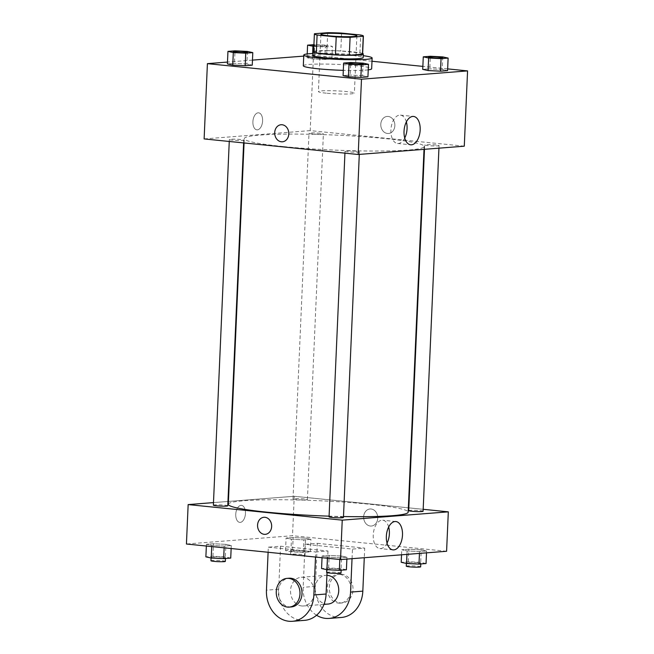 <?xml version="1.0" encoding="UTF-8"?>
<svg xmlns="http://www.w3.org/2000/svg" width="654" height="654" viewBox="0 0 654 654"><rect width="100%" height="100%" fill="white"/><g stroke="black" fill="none" stroke-linecap="round" stroke-linejoin="round"><path stroke-width="0.49" stroke-dasharray="3.27 2.45" d="M326.191 93.17A18.001 1.504 -177.5 0 1 318.4 91.585A18.001 1.504 -177.5 0 1 336.458 90.865A18.001 1.504 -177.5 0 1 354.378 93.154A18.001 1.504 -177.5 0 1 344.732 94.062A18.001 1.504 -177.5 0 1 326.191 93.17M327.695 32.7L326.91 50.628L313.757 51.658L314.533 33.73M326.91 50.628A24.533 2.052 -177.5 0 1 340.799 51.012L341.576 33.084M362.618 54.004A24.533 2.052 -177.5 0 0 359.913 52.941L340.799 51.012M362.643 53.522A25.204 2.109 2.5 0 0 342.802 51.069A25.204 2.109 2.5 0 0 317.37 50.84A25.204 2.109 2.5 0 0 313.626 51.38M312.776 55.418A25.204 2.109 -177.5 0 1 317.215 54.421A25.204 2.109 -177.5 0 1 345.476 54.83A25.204 2.109 -177.5 0 1 363.142 57.617M359.913 52.941L360.689 35.022M312.857 53.489A34.212 2.861 -177.5 0 1 363.223 55.688M303.309 65.784A34.212 2.861 -177.5 0 1 337.611 64.419A34.212 2.861 -177.5 0 1 371.66 68.768M368.235 69.855A34.212 2.861 -177.5 0 1 343.317 70.346M326.534 57.765L314.108 57.143L307.045 57.691L312.399 58.868L324.825 59.489L331.889 58.934L326.534 57.765L314.108 57.143L307.045 57.691L312.399 58.868L324.825 59.489L331.889 58.934L326.534 57.765L327.082 45.216L313.92 44.652M442.766 56.898L442.218 69.447L447.573 70.624L442.218 69.447L429.792 68.825L422.729 69.381L429.792 68.825L430.34 56.277M447.647 68.891L422.852 66.389M371.987 61.247L313.487 55.345L303.734 56.105M252.469 60.119L227.486 62.073M247.441 51.445L246.893 63.994L252.248 65.171L246.893 63.994L234.467 63.373L227.404 63.928L234.467 63.373L235.015 50.824M363.117 63.136L362.569 75.684L367.932 76.853L362.569 75.684L350.152 75.063L343.08 75.611L350.152 75.063L350.699 62.514M464.283 146.185L310.2 130.62L313.487 55.345M310.2 130.62L204.122 138.926M252.902 121.709A8.551 4.807 95.8 0 0 256.883 129.844A8.551 4.807 95.8 0 0 262.524 121.816A8.551 4.807 95.8 0 0 258.608 112.823A8.551 4.807 95.8 0 0 252.902 121.709A8.551 4.807 95.8 0 0 256.891 129.844A8.551 4.807 95.8 0 0 262.532 121.816A8.551 4.807 95.8 0 0 258.608 112.823A8.551 4.807 95.8 0 0 252.902 121.709M283.198 146.545A90.023 7.521 -177.5 0 1 244.261 138.632A90.023 7.521 -177.5 0 1 334.529 135.043A90.023 7.521 -177.5 0 1 424.135 146.48A90.023 7.521 -177.5 0 1 375.895 151.041A90.023 7.521 -177.5 0 1 283.198 146.545M427.781 145.605A7.202 0.605 -177.5 0 1 424.667 144.967A7.202 0.605 -177.5 0 1 431.885 144.681A7.202 0.605 -177.5 0 1 439.055 145.597A7.202 0.605 -177.5 0 1 435.196 145.956A7.202 0.605 -177.5 0 1 427.781 145.605M312.097 133.915A7.202 0.605 -177.5 0 1 308.982 133.285A7.202 0.605 -177.5 0 1 316.209 132.999A7.202 0.605 -177.5 0 1 323.378 133.915A7.202 0.605 -177.5 0 1 319.52 134.274A7.202 0.605 -177.5 0 1 312.097 133.915M232.456 140.152A7.202 0.605 -177.5 0 1 229.341 139.515A7.202 0.605 -177.5 0 1 236.568 139.228A7.202 0.605 -177.5 0 1 243.729 140.144A7.202 0.605 -177.5 0 1 239.871 140.512A7.202 0.605 -177.5 0 1 232.456 140.152M356.299 151.197A7.202 0.605 2.5 0 0 348.884 150.837A7.202 0.605 2.5 0 0 345.026 151.205A7.202 0.605 2.5 0 0 352.195 152.12A7.202 0.605 2.5 0 0 359.414 151.834A7.202 0.605 2.5 0 0 356.299 151.197M388.198 116.453A8.551 7.039 -94.5 0 0 387.16 116.437A8.551 7.039 -94.5 0 0 380.808 125.511A8.551 7.039 -94.5 0 0 388.492 133.49A8.551 7.039 -94.5 0 0 394.869 125.045A8.551 7.039 -94.5 0 0 388.198 116.453A8.551 7.039 -94.5 0 0 387.16 116.437A8.551 7.039 -94.5 0 0 380.808 125.511A8.551 7.039 -94.5 0 0 388.492 133.49A8.551 7.039 -94.5 0 0 394.869 125.045A8.551 7.039 -94.5 0 0 388.198 116.453M281.081 124.742L281.081 124.742A8.551 7.039 85.5 0 1 288.766 132.721A8.551 7.039 85.5 0 1 282.414 141.795L282.414 141.795M404.736 138.01A14.241 8.003 -84.2 0 1 397.558 143.471A14.241 8.003 -84.2 0 1 390.92 129.925A14.241 8.003 -84.2 0 1 400.428 115.129A14.241 8.003 -84.2 0 1 406.363 121.906M228.295 504.283A90.023 7.521 -177.5 0 1 318.563 500.694A90.023 7.521 -177.5 0 1 408.17 512.139M343.489 516.537A90.023 7.521 -177.5 0 1 329.093 516.161M343.448 517.486A7.202 0.605 2.5 0 0 340.333 516.856A7.202 0.605 2.5 0 0 332.919 516.496A7.202 0.605 2.5 0 0 329.06 516.856M296.139 499.574A7.202 0.605 -177.5 0 1 293.017 498.937A7.202 0.605 -177.5 0 1 300.243 498.65A7.202 0.605 -177.5 0 1 307.413 499.566A7.202 0.605 -177.5 0 1 303.554 499.934A7.202 0.605 -177.5 0 1 296.139 499.574M213.376 505.174A7.202 0.605 -177.5 0 1 220.602 504.888A7.202 0.605 -177.5 0 1 227.772 505.804M408.701 510.627A7.202 0.605 -177.5 0 1 415.919 510.333A7.202 0.605 -177.5 0 1 423.089 511.248M294.235 496.28L228.426 501.43L294.235 496.28L408.358 507.806L294.235 496.28L292.51 535.716L186.431 544.014M227.96 501.471L213.49 502.599L227.96 501.471M423.179 509.303L408.824 507.856L423.179 509.303M348.86 63.356A7.202 0.605 -177.5 0 1 356.078 63.086A7.202 0.605 -177.5 0 1 363.248 63.986M362.569 75.684L350.152 75.063M428.501 57.127A7.202 0.605 -177.5 0 1 435.719 56.849A7.202 0.605 -177.5 0 1 442.889 57.756M442.218 69.447L429.792 68.825M233.184 51.674A7.202 0.605 -177.5 0 1 240.402 51.404A7.202 0.605 -177.5 0 1 247.564 52.304M246.893 63.994L234.467 63.373M313.846 46.369L325.373 46.941L332.436 46.393L327.082 45.216M312.825 45.437A7.202 0.605 -177.5 0 1 320.125 45.167A7.202 0.605 -177.5 0 1 327.213 46.082A7.202 0.605 -177.5 0 1 323.354 46.45A7.202 0.605 -177.5 0 1 315.931 46.091A7.202 0.605 -177.5 0 1 313.871 45.813M314.108 57.143L314.656 44.595M307.045 57.691L307.208 53.939M312.399 58.868L312.637 53.497M324.825 59.489L325.373 46.941M331.889 58.934L332.436 46.393M313.904 45.159A7.202 0.605 -177.5 0 1 321.997 45.249A7.202 0.605 -177.5 0 1 327.213 46.05A7.202 0.605 -177.5 0 1 323.354 46.418A7.202 0.605 -177.5 0 1 315.939 46.058A7.202 0.605 -177.5 0 1 313.871 45.788M346.407 569.773L341.053 568.596L328.627 567.974L321.564 568.53M329.902 569.471A7.202 0.605 -177.5 0 1 326.787 568.841A7.202 0.605 -177.5 0 1 334.014 568.555A7.202 0.605 -177.5 0 1 341.184 569.471A7.202 0.605 -177.5 0 1 337.317 569.83A7.202 0.605 -177.5 0 1 329.902 569.471M341.601 556.055L329.175 555.434L322.111 555.982L327.466 557.159L339.892 557.78L346.955 557.224L341.601 556.055L329.175 555.434L322.111 555.982L327.466 557.159L339.892 557.78L346.955 557.224L341.601 556.055L341.053 568.596M328.627 567.974L329.175 555.434M322.038 557.715L322.111 555.982M327.417 558.254L327.466 557.159M339.81 559.505L339.892 557.78M346.873 559.08L346.955 557.224M326.632 572.422A7.202 0.605 -177.5 0 1 333.851 572.136A7.202 0.605 -177.5 0 1 341.02 573.051M426.048 563.544L420.694 562.366L408.268 561.745L401.204 562.301M409.543 563.241A7.202 0.605 -177.5 0 1 406.428 562.604A7.202 0.605 -177.5 0 1 413.655 562.317A7.202 0.605 -177.5 0 1 420.824 563.233A7.202 0.605 -177.5 0 1 416.966 563.601A7.202 0.605 -177.5 0 1 409.543 563.241M421.241 549.818L408.815 549.197L401.752 549.752L407.107 550.921L419.533 551.543L426.596 550.995L421.241 549.818L408.815 549.197L401.752 549.752L407.107 550.921L419.533 551.543L426.596 550.995L421.241 549.818L420.694 562.366M408.268 561.745L408.815 549.197M401.531 554.805L401.752 549.752M406.96 554.379L407.107 550.921M419.451 553.398L419.533 551.543M426.514 552.851L426.596 550.995M406.273 566.192A7.202 0.605 -177.5 0 1 413.5 565.898A7.202 0.605 -177.5 0 1 420.669 566.814M230.723 558.091L225.368 556.914L212.951 556.292L205.879 556.848M214.226 557.788A7.202 0.605 -177.5 0 1 211.111 557.151A7.202 0.605 -177.5 0 1 218.33 556.865A7.202 0.605 -177.5 0 1 225.499 557.78A7.202 0.605 -177.5 0 1 221.641 558.148A7.202 0.605 -177.5 0 1 214.226 557.788M225.916 544.365L213.498 543.744L206.427 544.3L211.782 545.477L224.208 546.098L231.271 545.542L225.916 544.365L213.498 543.744L206.427 544.3L211.782 545.477L224.208 546.098L231.271 545.542L225.916 544.365L225.368 556.914M212.951 556.292L213.498 543.744M206.353 546.025L206.427 544.3M211.741 546.572L211.782 545.477M224.134 547.823L224.208 546.098M231.148 548.534L231.271 545.542M210.956 560.74A7.202 0.605 -177.5 0 1 218.174 560.453A7.202 0.605 -177.5 0 1 225.344 561.369M305.009 550.684L292.591 550.063L285.52 550.611L290.883 551.788L303.301 552.409L310.372 551.853L305.009 550.684L305.557 538.136L293.139 537.514L286.068 538.062L291.431 539.239L303.848 539.861L310.92 539.305L305.557 538.136L293.139 537.514L286.068 538.062L291.431 539.239L303.848 539.861L310.92 539.305L305.557 538.136M293.867 551.551A7.202 0.605 -177.5 0 1 290.752 550.921A7.202 0.605 -177.5 0 1 297.971 550.635A7.202 0.605 -177.5 0 1 305.14 551.551A7.202 0.605 -177.5 0 1 301.281 551.911A7.202 0.605 -177.5 0 1 293.867 551.551M292.591 550.063L293.139 537.514M285.52 550.611L286.068 538.062M290.883 551.788L291.431 539.239M303.301 552.409L303.848 539.861M310.372 551.853L310.92 539.305M293.711 555.14A7.202 0.605 -177.5 0 1 290.597 554.502A7.202 0.605 -177.5 0 1 297.815 554.216A7.202 0.605 -177.5 0 1 304.985 555.132A7.202 0.605 -177.5 0 1 301.126 555.499A7.202 0.605 -177.5 0 1 293.711 555.14M265.279 534.334L265.279 534.334A8.551 7.039 -94.5 0 0 271.623 525.26A8.551 7.039 -94.5 0 0 263.938 517.281L263.938 517.281M388.672 526.993A14.241 8.003 95.8 0 0 382.737 520.216A14.241 8.003 95.8 0 0 373.344 533.582A14.241 8.003 95.8 0 0 379.876 548.559A14.241 8.003 95.8 0 0 387.045 543.106M377.726 518.213A8.551 7.039 -94.5 0 0 370.017 508.976A8.551 7.039 -94.5 0 0 363.673 518.05A8.551 7.039 -94.5 0 0 371.358 526.029A8.551 7.039 -94.5 0 0 377.726 518.213A8.551 7.039 85.5 0 1 371.358 526.029A8.551 7.039 85.5 0 1 363.673 518.05A8.551 7.039 85.5 0 1 370.017 508.976A8.551 7.039 85.5 0 1 377.726 518.213M446.592 551.273L292.51 535.716M240.239 522.391A8.551 4.807 95.8 0 0 245.43 513.921A8.551 4.807 95.8 0 0 241.465 505.362A8.551 4.807 95.8 0 0 235.824 513.39A8.551 4.807 95.8 0 0 239.748 522.383A8.551 4.807 95.8 0 0 240.239 522.391A8.551 4.807 -84.2 0 1 239.748 522.383A8.551 4.807 -84.2 0 1 235.824 513.39A8.551 4.807 -84.2 0 1 241.465 505.362A8.551 4.807 -84.2 0 1 245.43 513.921A8.551 4.807 -84.2 0 1 240.239 522.391M341.363 617.466A28.809 23.707 85.5 0 1 315.408 586.352L317.288 543.335L305.05 544.291L352.457 549.082L364.695 548.126L364.278 557.723M317.288 543.335L364.695 548.126M268.107 552.262L268.328 547.169L280.566 546.213L327.981 550.995L315.735 551.96L315.514 557.053M268.328 547.169L315.735 551.96M301.772 605.964A14.404 11.854 85.5 0 1 290.531 591.486A14.404 11.854 85.5 0 1 301.273 577.261A14.404 11.854 85.5 0 1 314.214 590.701A14.404 11.854 85.5 0 1 303.521 605.98A14.404 11.854 85.5 0 1 301.772 605.964M280.566 546.213L278.694 589.229A28.809 23.707 -94.5 0 0 304.641 620.344M327.981 550.995L327.033 572.642M327.997 604.067A14.404 11.854 85.5 0 1 326.248 604.043A14.404 11.854 85.5 0 1 315.007 589.573A14.404 11.854 85.5 0 1 325.749 575.348A14.404 11.854 85.5 0 1 326.918 575.324M352.04 558.679L352.457 549.082M316.561 615.234A28.809 23.707 85.5 0 1 303.17 587.308L305.05 544.291M291.275 606.937A14.404 11.854 85.5 0 1 289.526 606.92A14.404 11.854 85.5 0 1 278.285 592.442A14.404 11.854 85.5 0 1 289.027 578.218M339.745 574.408A14.404 11.854 85.5 0 1 350.985 588.886A14.404 11.854 85.5 0 1 340.235 603.111A14.404 11.854 85.5 0 1 327.302 589.671A14.404 11.854 85.5 0 1 337.987 574.392A14.404 11.854 85.5 0 1 339.745 574.408M341.78 574.253A14.404 11.854 -94.5 0 0 340.031 574.228A14.404 11.854 -94.5 0 0 329.338 589.516A14.404 11.854 -94.5 0 0 342.279 602.947A14.404 11.854 -94.5 0 0 353.021 588.723A14.404 11.854 -94.5 0 0 341.78 574.253M278.694 589.229L266.448 590.186M315.408 586.352L303.17 587.308M320.91 34.229L318.4 91.585M356.88 35.798L354.378 93.154M397.558 143.471L410.671 144.796M400.428 115.129L413.532 116.453M424.013 149.341L424.135 146.48M244.073 142.964L244.261 138.632M345.026 151.205L344.936 153.15M359.414 151.834L359.299 154.401M307.413 499.566L323.378 133.915M293.017 498.937L308.982 133.285M243.615 142.915L243.729 140.144M229.26 141.468L229.341 139.515M438.94 148.172L439.055 145.597M424.479 149.3L424.667 144.967M341.151 570.182L341.184 569.471M326.755 569.667L326.787 568.841M420.792 563.952L420.824 563.233M406.396 563.437L406.428 562.604M225.466 558.5L225.499 557.78M211.07 557.985L211.111 557.151M304.985 555.132L305.14 551.551M290.597 554.502L290.752 550.921M395.85 521.54L382.737 520.216M392.98 549.883L379.876 548.559M303.521 605.98L323.983 604.378M301.273 577.261L325.749 575.348M340.031 574.228L337.987 574.392M342.279 602.947L340.235 603.111"/><path stroke-width="0.98" d="M328.692 35.806A18.001 1.504 -177.5 0 1 320.91 34.229A18.001 1.504 -177.5 0 1 338.96 33.509A18.001 1.504 -177.5 0 1 356.88 35.798A18.001 1.504 -177.5 0 1 347.233 36.706A18.001 1.504 -177.5 0 1 328.692 35.806M350.094 37.319L363.256 36.289A24.533 2.052 -177.5 0 0 363.403 36.084A24.533 2.052 -177.5 0 0 360.689 35.022L341.576 33.084A24.533 2.052 -177.5 0 0 327.695 32.7L314.533 33.73A24.533 2.052 -177.5 0 0 314.386 33.943A24.533 2.052 -177.5 0 0 317.1 35.005L336.213 36.935A24.533 2.052 -177.5 0 0 350.094 37.319L349.31 55.247L362.471 54.217L363.256 36.289M317.1 35.005L316.315 52.925L335.428 54.862L336.213 36.935M316.315 52.925A24.533 2.052 -177.5 0 1 313.609 51.862L314.386 33.943M363.403 36.084L362.618 54.004A24.533 2.052 -177.5 0 1 362.471 54.217M349.31 55.247A24.533 2.052 -177.5 0 1 335.428 54.862M313.626 51.38A25.204 2.109 2.5 0 0 312.931 51.838A25.204 2.109 2.5 0 0 338.02 55.042A25.204 2.109 2.5 0 0 363.297 54.037A25.204 2.109 2.5 0 0 362.643 53.522M363.297 54.037L363.142 57.617A25.204 2.109 -177.5 0 1 349.628 58.893A25.204 2.109 -177.5 0 1 323.673 57.642A25.204 2.109 -177.5 0 1 312.776 55.418L312.931 51.838M363.223 55.688A34.212 2.861 -177.5 0 1 372.134 58.01A34.212 2.861 -177.5 0 1 353.806 59.743A34.212 2.861 -177.5 0 1 318.58 58.034A34.212 2.861 -177.5 0 1 303.783 55.026A34.212 2.861 -177.5 0 1 312.857 53.489M343.317 70.346A34.212 2.861 -177.5 0 1 318.106 68.793A34.212 2.861 -177.5 0 1 303.309 65.784L303.783 55.026M372.134 58.01L371.66 68.768A34.212 2.861 -177.5 0 1 368.235 69.855M423.277 56.833L422.729 69.381L428.084 70.55L440.502 71.172L447.573 70.624L448.121 58.075L442.766 56.898L430.34 56.277L423.277 56.833L428.632 58.01L441.049 58.631L448.121 58.075M227.486 62.073L207.408 63.642L361.49 79.208L467.569 70.902L447.647 68.891M422.852 66.389L371.987 61.247M303.734 56.105L252.469 60.119M227.952 51.38L227.404 63.928L232.759 65.106L245.185 65.727L252.248 65.171L252.796 52.622L247.441 51.445L235.015 50.824L227.952 51.38L233.306 52.557L245.732 53.178L252.796 52.622M343.628 63.062L343.08 75.611L348.443 76.788L360.861 77.409L367.932 76.853L368.48 64.305L363.117 63.136L350.699 62.514L343.628 63.062L348.991 64.239L361.409 64.86L368.48 64.305M467.569 70.902L464.283 146.185L358.204 154.491L204.122 138.926L207.408 63.642M358.204 154.491L361.49 79.208M404.033 131.25A14.241 8.003 -84.2 0 1 413.532 116.453A14.241 8.003 -84.2 0 1 420.064 131.429A14.241 8.003 -84.2 0 1 410.671 144.796A14.241 8.003 -84.2 0 1 404.033 131.25M282.414 141.795A8.551 7.039 85.5 0 1 281.375 141.779A8.551 7.039 85.5 0 1 274.705 133.187A8.551 7.039 85.5 0 1 281.081 124.742A8.551 7.039 85.5 0 1 288.766 132.721A8.551 7.039 85.5 0 1 282.414 141.795A8.551 7.039 85.5 0 1 281.375 141.779A8.551 7.039 85.5 0 1 274.705 133.187A8.551 7.039 85.5 0 1 281.081 124.742M406.363 121.906A14.241 8.003 -84.2 0 1 404.736 138.01M329.093 516.161A90.023 7.521 -177.5 0 1 267.233 512.205A90.023 7.521 -177.5 0 1 228.295 504.283L244.073 142.964M424.013 149.341L408.17 512.139A90.023 7.521 -177.5 0 1 343.489 516.537M344.936 153.15L329.06 516.856A7.202 0.605 2.5 0 0 336.23 517.772A7.202 0.605 2.5 0 0 343.448 517.486L359.299 154.401M243.615 142.915L227.772 505.804A7.202 0.605 -177.5 0 1 223.913 506.163A7.202 0.605 -177.5 0 1 216.49 505.804A7.202 0.605 -177.5 0 1 213.376 505.174L229.26 141.468M438.94 148.172L423.089 511.248A7.202 0.605 -177.5 0 1 419.23 511.616A7.202 0.605 -177.5 0 1 411.816 511.256A7.202 0.605 -177.5 0 1 408.701 510.627L424.479 149.3M228.426 501.43L227.96 501.471L228.426 501.43M340.513 559.579L186.431 544.014L188.156 504.586L213.49 502.599L188.156 504.586L342.238 520.143L448.317 511.845L423.179 509.303L448.317 511.845L446.592 551.273L340.513 559.579L342.238 520.143L448.317 511.845M408.824 507.856L408.358 507.806L408.824 507.856M351.975 64.01A7.202 0.605 -177.5 0 1 348.86 63.373A7.202 0.605 -177.5 0 1 348.86 63.356A7.202 0.605 -177.5 0 1 356.078 63.054A7.202 0.605 -177.5 0 1 363.248 63.969A7.202 0.605 -177.5 0 1 363.248 64.002A7.202 0.605 -177.5 0 1 359.389 64.362A7.202 0.605 -177.5 0 1 351.975 64.01M343.08 75.611L348.443 76.788L348.991 64.239M348.443 76.788L360.861 77.409L361.409 64.86M360.861 77.409L367.932 76.853M363.248 64.002L363.248 63.969A7.202 0.605 -177.5 0 1 359.389 64.337A7.202 0.605 -177.5 0 1 351.975 63.978A7.202 0.605 -177.5 0 1 348.86 63.348L348.86 63.348M442.889 57.765L442.889 57.74A7.202 0.605 -177.5 0 1 439.03 58.1A7.202 0.605 -177.5 0 1 431.615 57.74A7.202 0.605 -177.5 0 1 428.501 57.135A7.202 0.605 -177.5 0 1 428.501 57.127L428.501 57.111A7.202 0.605 -177.5 0 1 435.728 56.824A7.202 0.605 -177.5 0 1 442.889 57.74A7.202 0.605 -177.5 0 1 442.889 57.765A7.202 0.605 -177.5 0 1 439.03 58.132A7.202 0.605 -177.5 0 1 431.615 57.773A7.202 0.605 -177.5 0 1 428.501 57.111M422.729 69.381L428.084 70.55L428.632 58.01M428.084 70.55L440.502 71.172L441.049 58.631M440.502 71.172L447.573 70.624M247.572 52.287L247.572 52.32A7.202 0.605 -177.5 0 1 247.572 52.32A7.202 0.605 -177.5 0 1 243.713 52.68A7.202 0.605 -177.5 0 1 236.29 52.32A7.202 0.605 -177.5 0 1 233.176 51.691A7.202 0.605 -177.5 0 1 233.184 51.674A7.202 0.605 -177.5 0 1 240.402 51.372A7.202 0.605 -177.5 0 1 247.572 52.287A7.202 0.605 -177.5 0 1 243.713 52.655A7.202 0.605 -177.5 0 1 236.298 52.295A7.202 0.605 -177.5 0 1 233.176 51.658L233.176 51.691M227.404 63.928L232.759 65.106L233.306 52.557M232.759 65.106L245.185 65.727L245.732 53.178M245.185 65.727L252.248 65.171M313.92 44.652L307.593 45.151L313.846 46.369M313.871 45.813A7.202 0.605 -177.5 0 1 312.816 45.453A7.202 0.605 -177.5 0 1 312.825 45.437L312.825 45.428A7.202 0.605 -177.5 0 1 313.904 45.159M307.208 53.939L307.593 45.151M312.637 53.497L312.947 46.32M313.871 45.788A7.202 0.605 -177.5 0 1 312.825 45.428M322.038 557.715L321.564 568.53L326.918 569.708L339.344 570.329L346.407 569.773L346.873 559.08M326.918 569.708L327.417 558.254M339.344 570.329L339.81 559.505M341.151 570.182L341.02 573.051A7.202 0.605 -177.5 0 1 337.162 573.419A7.202 0.605 -177.5 0 1 329.747 573.059A7.202 0.605 -177.5 0 1 326.632 572.422L326.755 569.667M401.531 554.805L401.204 562.301L406.559 563.47L418.985 564.091L426.048 563.544L426.514 552.851M406.559 563.47L406.96 554.379M418.985 564.091L419.451 553.398M420.792 563.952L420.669 566.814A7.202 0.605 -177.5 0 1 416.802 567.181A7.202 0.605 -177.5 0 1 409.388 566.822A7.202 0.605 -177.5 0 1 406.273 566.192L406.396 563.437M206.353 546.025L205.879 556.848L211.234 558.017L223.66 558.639L230.723 558.091L231.148 548.534M211.234 558.017L211.741 546.572M223.66 558.639L224.134 547.823M225.466 558.5L225.344 561.369A7.202 0.605 -177.5 0 1 221.485 561.729A7.202 0.605 -177.5 0 1 214.071 561.369A7.202 0.605 -177.5 0 1 210.956 560.74L211.07 557.985M257.57 525.097A8.551 7.039 -94.5 0 0 265.279 534.334A8.551 7.039 85.5 0 1 257.57 525.097A8.551 7.039 85.5 0 1 263.938 517.281A8.551 7.039 -94.5 0 0 257.57 525.097M263.938 517.281A8.551 7.039 85.5 0 1 271.623 525.26A8.551 7.039 85.5 0 1 265.279 534.334M188.156 504.586L342.238 520.143M402.488 535.078A14.241 8.003 -84.2 0 1 392.98 549.883A14.241 8.003 -84.2 0 1 386.449 534.907A14.241 8.003 -84.2 0 1 395.85 521.54A14.241 8.003 -84.2 0 1 402.488 535.078M387.045 543.106A14.241 8.003 95.8 0 0 389.375 533.754A14.241 8.003 95.8 0 0 388.672 526.993M327.033 572.642L326.101 594.02L313.863 594.976A28.809 23.707 85.5 0 1 292.403 621.3A28.809 23.707 85.5 0 1 266.448 590.186L268.107 552.262M292.403 621.3L304.641 620.344A28.809 23.707 -94.5 0 0 326.101 594.02M326.918 575.324A14.404 11.854 85.5 0 1 338.731 589.491A14.404 11.854 85.5 0 1 327.997 604.067L323.983 604.378M364.278 557.723L362.823 591.142L350.577 592.099L352.04 558.679M350.577 592.099A28.809 23.707 85.5 0 1 329.126 618.422A28.809 23.707 85.5 0 1 316.561 615.234M286.992 578.381L289.027 578.218A14.404 11.854 85.5 0 1 301.968 591.657A14.404 11.854 85.5 0 1 291.275 606.937L289.24 607.1A14.404 11.854 85.5 0 1 287.49 607.084A14.404 11.854 85.5 0 1 276.25 592.606A14.404 11.854 85.5 0 1 286.992 578.381A14.404 11.854 85.5 0 1 299.933 591.813A14.404 11.854 85.5 0 1 289.24 607.1M315.514 557.053L313.863 594.976M362.823 591.142A28.809 23.707 85.5 0 1 341.363 617.466L329.126 618.422"/></g></svg>

